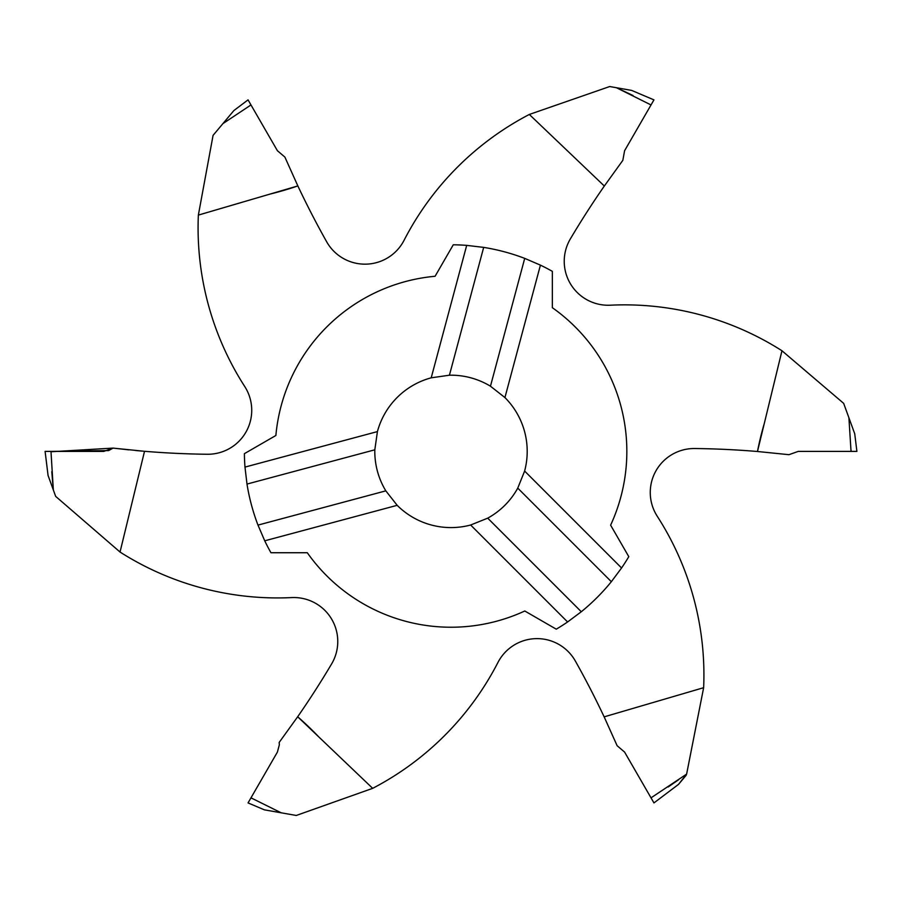 <?xml version="1.0" encoding="UTF-8"?>
<svg xmlns="http://www.w3.org/2000/svg" width="902" height="902" viewBox="0 0 902 902"><rect width="100%" height="100%" fill="white"/><g stroke="black" fill="none" stroke-linecap="round" stroke-linejoin="round"><path stroke-width="1.35" d="M781.966 350.754L843.652 403.352L854.735 433.783L856.9 451.395L798.214 451.395L788.957 454.687L757.477 451.496A879.202 879.202 0 0 0 694.743 448.519A43.961 43.961 0 0 0 657.265 516.282A293.071 293.071 0 0 1 703.639 687.696L604.148 716.864A879.202 879.202 0 0 0 575.352 661.042A43.961 43.961 0 0 0 497.938 662.474A293.071 293.071 0 0 1 372.673 788.337L297.671 716.763A879.202 879.202 0 0 0 331.62 663.917A43.961 43.961 0 0 0 291.673 597.586A293.071 293.071 0 0 1 120.034 552.035L144.523 451.293A879.202 879.202 0 0 0 207.257 454.258A43.961 43.961 0 0 0 244.735 386.507A293.071 293.071 0 0 1 198.361 215.093L297.852 185.925A879.202 879.202 0 0 0 326.648 241.747A43.961 43.961 0 0 0 404.062 240.315A293.071 293.071 0 0 1 529.327 114.453L604.329 186.026A879.202 879.202 0 0 0 570.38 238.872A43.961 43.961 0 0 0 610.327 305.203A293.071 293.071 0 0 1 781.966 350.754L757.477 451.496A317.978 317.978 0 0 1 764.332 423.309M198.361 215.093L213.075 135.356L233.889 110.551L248.05 99.874L277.399 150.702L284.874 157.061L297.852 185.925A317.978 317.978 0 0 1 270.014 194.088M372.673 788.337L296.273 815.464L264.376 809.838L248.05 802.915L277.399 752.088L279.361 744.759L279.169 742.436L297.671 716.763A317.978 317.978 0 0 1 318.665 736.787M631.614 90.403L653.95 99.874L651.018 104.948L616.449 87.731L631.614 90.403L609.707 86.536L529.327 114.453M604.317 186.049L622.831 160.353L624.601 150.702L651.018 104.948M686.208 775.224L678.529 784.379L686.614 774.119L703.639 687.696M604.148 716.842L617.126 745.717L624.601 752.088L653.95 802.915L678.529 784.379M686.614 774.119L651.018 797.842M233.889 110.551L222.501 124.115M222.929 123.619L250.981 104.948M264.376 809.838L281.819 812.916M281.176 812.803L250.981 797.842M854.735 433.783L848.681 417.152M848.906 417.761L851.037 451.395M524.626 471.047A76.196 76.196 0 0 0 504.928 397.568L490.462 386.203L524.716 258.378A206.614 206.614 0 0 0 483.675 247.385L449.421 375.209L431.212 377.814A76.196 76.196 0 0 0 377.419 431.596L374.815 449.816A76.196 76.196 0 0 0 385.819 490.857L397.173 505.323A76.196 76.196 0 0 0 470.652 525.009L487.723 518.154A76.196 76.196 0 0 0 517.759 488.117L524.626 471.047L621.568 567.989L611.342 581.7A206.614 206.614 0 0 1 581.305 611.736L567.595 621.963L470.652 525.009M449.421 375.209A76.196 76.196 0 0 1 490.462 386.203M668.179 786.972L678.575 779.768M633.035 95.522L621.602 90.121M397.173 505.323L264.737 540.817L257.983 525.099L385.819 490.857M487.723 518.154L581.305 611.736M611.342 581.7L517.759 488.117M257.983 525.099A206.614 206.614 0 0 1 246.99 484.07L244.983 467.089L377.419 431.596M374.815 449.816L246.99 484.07M431.212 377.814L466.695 245.378L483.675 247.385M524.716 258.378L540.422 265.132L504.928 397.568M567.595 621.963A206.614 206.614 0 0 1 556.263 629.179L524.784 611.004A175.845 175.845 0 0 1 307.3 552.734L270.95 552.734A206.614 206.614 0 0 1 264.737 540.817M621.568 567.989A206.614 206.614 0 0 0 628.795 556.658L610.62 525.167A175.845 175.845 0 0 0 552.34 307.695L552.34 271.344A206.614 206.614 0 0 0 540.422 265.132M244.983 467.089A206.614 206.614 0 0 1 244.397 453.661L275.877 435.486A175.845 175.845 0 0 1 435.091 276.271L453.266 244.792A206.614 206.614 0 0 1 466.695 245.378M48.065 475.478L53.331 489.944L48.065 475.478L45.1 451.395L103.786 451.395L113.043 448.102L144.523 451.304L113.043 448.102L51.008 451.755A1764.244 1759.949 180 0 0 51.087 451.395L108.601 450.583M120.034 552.035L55.676 496.382L53.331 489.944L51.008 451.755M51.786 471.69L52.835 484.284M141.806 451.068L135.311 450.481M128.828 449.85L113.043 448.102L108.736 450.538M249.944 105.478A1764.323 1760.027 -120 0 0 251.083 105.128M251.951 798.473A1764.323 1760.027 120 0 0 251.083 797.661M851.105 450.233A1764.323 1760.027 -0 0 0 850.834 451.395"/></g></svg>
